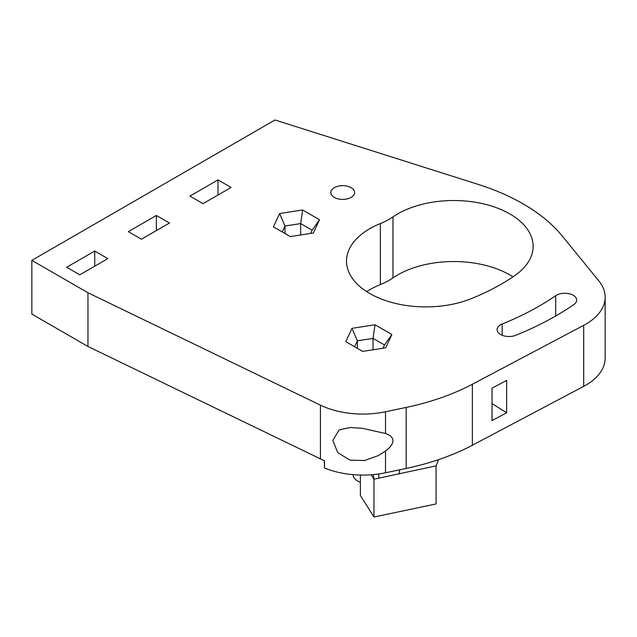 <?xml version="1.0" encoding="UTF-8"?>
<svg xmlns="http://www.w3.org/2000/svg" width="637" height="637" viewBox="0 0 637 637"><rect width="100%" height="100%" fill="white"/><g stroke="black" fill="none" stroke-linecap="round" stroke-linejoin="round"><path stroke-width="0.96" d="M472.359 384.238L472.359 445.247A198.378 114.533 180 0 1 458.465 451.952A198.378 114.533 180 0 1 406.191 468.434L406.191 407.425A198.378 114.533 0 0 0 472.359 384.238L583.699 325.34A66.129 38.18 0 0 0 605.15 297.192A66.129 38.18 0 0 0 598.868 280.949L562.32 236.08A198.378 114.533 0 0 0 523.073 203.832A198.378 114.533 0 0 0 478.268 184.419L274.993 119.987L31.85 260.366L31.85 314.089L87.962 346.48L320.435 458.887L320.435 405.164A66.129 38.18 0 0 0 385.512 411.765L385.512 433.526L362.612 428.335L350.079 427.515L339.115 429.943L332.832 440.406L337.721 452.612L350.055 460.185L364.579 460.503L378.274 455.606L385.512 451.02C390.409 447.301 392.878 443.87 392.933 440.716C392.878 437.579 390.409 435.182 385.512 433.526M555.679 295.711A277.995 160.5 0 0 1 502.171 324.018A11.904 6.872 0 0 0 497.099 329.647A11.904 6.872 0 0 0 503.509 335.739A11.904 6.872 0 0 0 515.827 335.277A301.803 174.243 0 0 0 573.913 304.542A11.904 6.872 0 0 0 576.7 300.131A11.904 6.872 0 0 0 573.212 295.265A11.904 6.872 0 0 0 555.679 295.711L555.679 316.008M351.138 187.684A11.904 6.872 0 0 0 338.167 186.195A11.904 6.872 0 0 0 330.818 192.541A11.904 6.872 0 0 0 334.306 197.398A11.904 6.872 0 0 0 347.276 198.887A11.904 6.872 0 0 0 354.626 192.541A11.904 6.872 0 0 0 351.138 187.684M512.976 276.848A79.354 45.816 0 0 0 509.871 274.953A79.354 45.816 0 0 0 392.973 277.899A65.603 37.87 0 0 1 380.345 284.58A79.354 45.816 0 0 0 366.657 291.603M392.973 216.891A65.603 37.87 0 0 1 380.345 223.563A79.354 45.816 0 0 0 346.512 261.09A79.354 45.816 0 0 0 389.223 301.731A79.354 45.816 0 0 0 471.372 298.618A224.304 129.502 0 0 0 514.545 275.781A79.354 45.816 0 0 0 533.113 246.336A79.354 45.816 0 0 0 509.871 213.936A79.354 45.816 0 0 0 392.973 216.891L392.973 277.899M353.137 474.661L353.137 474.676A15.702 9.069 0 0 0 357.739 481.086A15.702 9.069 0 0 0 360.391 482.32M313.34 233.023L290.297 236.59L273.424 226.844L279.595 213.538L302.647 209.971L319.519 219.717L313.34 233.023M391.89 334.513L385.711 347.818L362.668 351.385L345.795 341.647L351.966 328.342L375.018 324.774L391.89 334.513L384.517 345.007L373.043 338.382L357.365 340.811L354.618 346.735M156.368 215.473L128.308 231.669L141.406 239.225L169.458 223.03L156.368 215.473L156.368 230.594M406.191 407.425L385.512 411.765M320.435 405.164L87.962 292.757L31.85 260.366M217.989 179.897L189.937 196.092L203.028 203.649L231.088 187.453L217.989 179.897L217.989 195.01M94.738 251.05L66.686 267.253L79.776 274.81L107.828 258.614L94.738 251.05L94.738 266.17M406.191 468.434L385.512 472.781A66.129 38.18 180 0 1 360.438 475.051A66.129 38.18 180 0 1 324.504 467.988A608.351 351.226 0 0 0 324.249 460.591M605.15 297.192L605.15 358.201A66.129 38.18 180 0 1 583.699 386.348L583.699 325.34M472.359 445.247L583.699 386.348M87.962 292.757L87.962 346.48M506.646 380.408L492.027 388.148L492.027 420.539L506.646 412.8L506.646 380.408M383.012 348.24L384.517 345.007M357.365 348.328L357.365 340.811L351.966 328.342M373.043 349.785L373.043 338.382L375.018 324.774M310.641 233.437L312.146 230.204L300.672 223.587L284.994 226.008L282.247 231.94M284.994 233.532L284.994 226.008L279.595 213.538M300.672 234.981L300.672 223.587L302.647 209.971M373.266 474.605L373.959 479.215L373.959 517.013L436.098 503.955L436.098 466.157A19.835 15.224 -32.2 0 1 436.098 465.854L373.959 479.215L371.164 474.78M373.959 517.013L360.391 495.482L360.391 475.051M324.504 467.988L324.504 460.702A66.129 38.18 180 0 1 320.435 458.887M492.027 403.587L506.646 412.8M438.59 459.643L436.098 465.854M319.519 219.717L312.146 230.204M385.512 451.02L385.512 472.781M380.345 223.563L380.345 284.58M502.171 324.018L502.171 335.277M379.023 473.928A19.835 5.542 -101.9 0 0 378.728 478.212M399.67 469.803A19.835 5.542 -101.9 0 0 399.407 473.864"/></g></svg>
